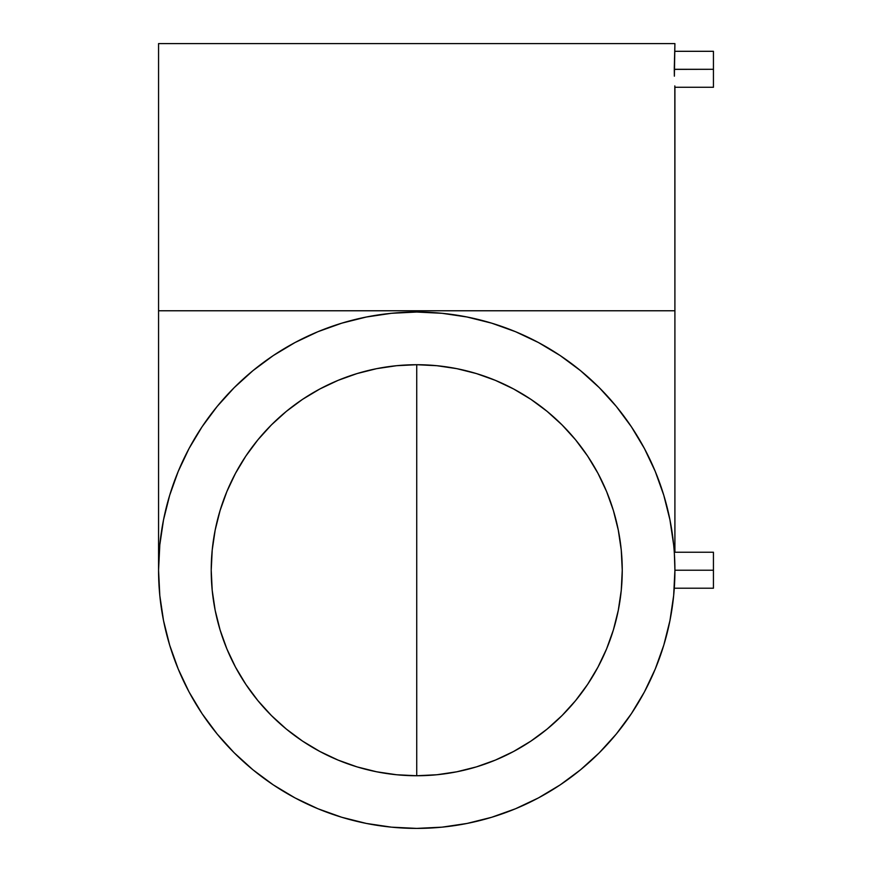 <?xml version="1.0" encoding="UTF-8"?>
<svg xmlns="http://www.w3.org/2000/svg" width="872" height="872" viewBox="0 0 872 872"><rect width="100%" height="100%" fill="white"/><g stroke="black" fill="none" stroke-linecap="round" stroke-linejoin="round"><path stroke-width="1.31" d="M416.729 775.742L416.729 364.714L436.872 365.706L456.83 368.66L476.395 373.565L495.383 380.356L513.608 388.977L530.906 399.343L547.104 411.366L562.048 424.904L575.596 439.848L587.608 456.045L597.974 473.343L606.607 491.579L613.398 510.567L618.292 530.132L621.256 550.079L622.248 570.223L621.256 590.366L618.292 610.324L613.398 629.878L606.607 648.866L597.974 667.102L587.608 684.4L575.596 700.598L562.048 715.541L547.104 729.09L530.906 741.102L513.608 751.468L495.383 760.09L476.395 766.891L456.83 771.785L436.872 774.75L416.729 775.742L396.586 774.75L376.639 771.785L357.073 766.891L338.085 760.09L319.861 751.468L302.551 741.102L286.354 729.09L271.41 715.541L257.872 700.598L245.86 684.4L235.484 667.102L226.862 648.866L220.071 629.878L215.166 610.324L212.212 590.366L211.22 570.223A205.509 205.509 0 0 1 416.729 364.714A205.509 205.509 0 0 1 622.248 570.223A205.509 205.509 0 0 1 416.729 775.742A205.509 205.509 0 0 1 211.22 570.223L212.212 550.079L215.166 530.132L220.071 510.567L226.862 491.579L235.484 473.343L245.86 456.045L257.872 439.848L271.41 424.904L286.354 411.366L302.551 399.343L319.861 388.977L338.085 380.356L357.073 373.565L376.639 368.66L396.586 365.706L416.729 364.714L416.729 775.742M674.285 69.379L713.438 69.291L713.438 87.276L674.906 87.276L674.906 310.77L416.729 310.77L416.729 312.045L416.729 310.77L158.562 310.77L674.906 310.77L674.819 85.903M674.372 586.834L674.285 588.208L713.438 588.208L713.438 570.223L674.906 570.223A258.177 258.177 0 0 1 416.729 828.4A258.177 258.177 0 0 1 158.562 570.223L159.805 595.532L163.522 620.592L169.68 645.171L178.215 669.02L189.039 691.932L202.064 713.656L217.161 734.006L234.176 752.787L252.945 769.802L273.296 784.887L295.03 797.913L317.931 808.747L341.791 817.282L366.371 823.441L391.43 827.157L416.729 828.4L442.039 827.157L416.729 828.4A258.177 258.177 0 0 0 538.482 797.891M713.438 87.276L713.438 69.291L674.285 69.291L674.372 76.158M674.372 76.169L674.906 43.6L158.562 43.6L158.562 310.77L158.562 43.6L674.906 43.6L674.285 68.714M674.906 569.896L674.372 553.611M560.02 784.985A258.177 258.177 0 0 0 631.492 713.514M644.397 691.976A258.177 258.177 0 0 0 674.863 575.139M674.874 574.67A258.177 258.177 0 0 0 674.884 573.722M538.482 342.565A258.177 258.177 0 0 0 416.729 312.045L442.039 313.299L416.729 312.045L391.43 313.299L366.371 317.016L341.791 323.163L317.931 331.698L295.03 342.533L273.296 355.558L252.945 370.655L234.176 387.669L217.161 406.439L202.064 426.79L189.039 448.524L178.215 471.425L169.68 495.285L163.522 519.854L159.805 544.924L158.562 570.223A258.177 258.177 0 0 1 416.729 312.045A258.177 258.177 0 0 1 674.906 570.223L713.438 570.223L713.438 552.238L713.438 588.208M466.934 316.983L442.039 313.299M491.634 323.152L467.098 317.016M515.417 331.654L491.677 323.163M673.664 544.924L669.947 519.854L663.788 495.285L655.254 471.425L644.419 448.524L631.393 426.79L616.308 406.439L599.293 387.669L580.512 370.655L560.195 355.58M674.808 563.083L674.808 563.083A258.177 258.177 0 0 1 674.863 565.307L674.906 569.514M663.788 645.16L655.254 669.02L663.788 645.171L669.947 620.592L673.664 595.532L674.906 570.19M616.33 733.973L631.393 713.656L644.419 691.932L655.254 669.02M599.315 752.754L616.308 734.006M560.314 784.789L580.512 769.802L599.293 752.787M442.039 827.157L467.098 823.441L491.677 817.282L515.537 808.747L491.634 817.293M674.884 566.724A258.177 258.177 0 0 0 674.874 565.775M674.754 561.154A258.177 258.177 0 0 0 674.743 561.143A258.177 258.177 0 0 0 674.688 559.552A258.177 258.177 0 0 0 674.634 558.363A258.177 258.177 0 0 0 644.397 448.47M631.492 426.931A258.177 258.177 0 0 0 560.02 355.46M515.537 808.747L538.438 797.913L560.173 784.887M560.173 355.558L538.438 342.533L515.537 331.698M674.59 56.582L674.47 59.285M713.438 69.291L713.438 51.306L713.438 69.291M158.562 310.77L158.562 570.223M674.906 310.77L674.906 552.238M674.906 51.306L713.438 51.306M674.285 552.238L713.438 552.238"/></g></svg>
